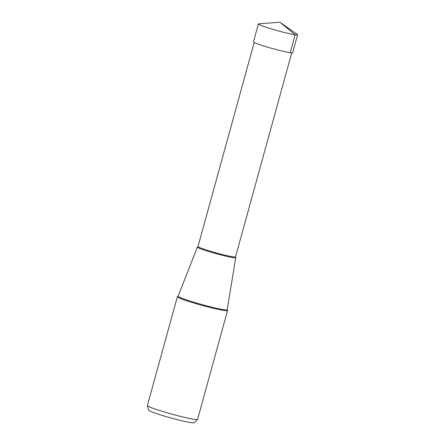<?xml version="1.0" encoding="UTF-8"?>
<svg xmlns="http://www.w3.org/2000/svg" width="445" height="445" viewBox="0 0 445 445"><rect width="100%" height="100%" fill="white"/><g stroke="black" fill="none" stroke-linecap="round" stroke-linejoin="round"><path stroke-width="0.67" d="M279.966 22.25L258.812 23.813A20.337 1.385 15.4 0 0 258.395 23.969A20.337 1.385 15.4 0 0 272.957 29.37A20.337 1.385 15.4 0 0 295.196 34.771A20.337 1.385 15.4 0 0 297.616 34.771A20.337 1.385 15.4 0 0 297.338 34.426L279.966 22.25L295.196 34.771L290.257 52.699A20.337 1.385 -164.6 0 1 268.018 47.298A20.337 1.385 -164.6 0 1 253.461 41.897L258.395 23.969M297.616 34.771L292.676 52.699A20.337 1.385 -164.6 0 1 290.257 52.699M177.816 296.537A26.032 1.769 15.4 0 0 177.36 296.726A26.032 1.769 15.4 0 0 195.995 303.64A26.032 1.769 15.4 0 0 224.464 310.549A26.032 1.769 15.4 0 0 227.556 310.549A26.032 1.769 15.4 0 0 227.267 310.154M227.556 310.549L197.58 419.379A26.032 1.769 -164.6 0 1 197.541 419.44A26.032 1.769 -164.6 0 1 194.487 419.379A26.032 1.769 -164.6 0 1 166.497 412.61A26.032 1.769 -164.6 0 1 147.39 405.629A26.032 1.769 -164.6 0 1 147.384 405.556L177.36 296.726M197.541 419.44L194.176 422.75A23.663 1.608 -164.6 0 1 191.4 422.694A23.663 1.608 -164.6 0 1 165.957 416.537A23.663 1.608 -164.6 0 1 148.585 410.19L147.39 405.629M197.591 246.964A19.919 1.357 15.4 0 0 197.38 247.081A19.919 1.357 15.4 0 0 211.564 252.36A19.919 1.357 15.4 0 0 233.414 257.666A19.919 1.357 15.4 0 0 235.783 257.655A19.919 1.357 15.4 0 0 235.661 257.449L235.544 256.848A19.474 1.324 -164.6 0 1 233.23 256.848A19.474 1.324 -164.6 0 1 211.937 251.675A19.474 1.324 -164.6 0 1 197.997 246.502L197.597 246.964M235.783 257.655L227.178 309.709A25.443 1.73 -164.6 0 1 224.152 309.72A25.443 1.73 -164.6 0 1 196.239 302.939A25.443 1.73 -164.6 0 1 178.117 296.192L177.783 296.548M197.38 247.081L178.117 296.192M227.178 309.709L227.284 310.182M291.736 52.855L235.544 256.848M254.19 42.514L197.997 246.502"/></g></svg>
